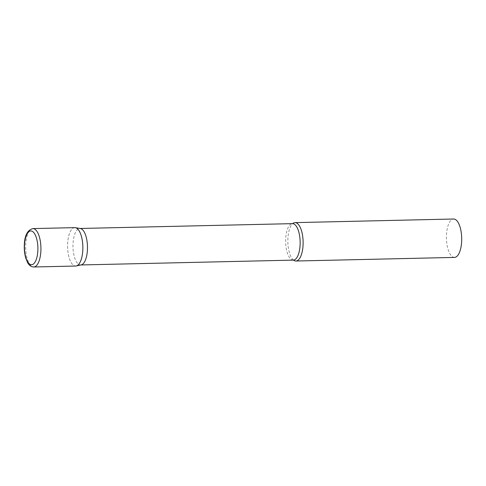 <?xml version="1.0" encoding="UTF-8"?>
<svg xmlns="http://www.w3.org/2000/svg" width="486" height="486" viewBox="0 0 486 486"><rect width="100%" height="100%" fill="white"/><g stroke="black" fill="none" stroke-linecap="round" stroke-linejoin="round"><path stroke-width="0.36" stroke-dasharray="2.43 1.82" d="M74.789 227.636A19.203 7.624 -91.3 0 0 67.627 244.081A19.203 7.624 -91.3 0 0 75.664 266.03M81.192 264.894A18.243 7.247 88.7 0 1 80.64 264.961A18.243 7.247 88.7 0 1 79.534 264.773A18.243 7.247 88.7 0 1 72.973 245.491A18.243 7.247 88.7 0 1 79.807 228.481A18.243 7.247 88.7 0 1 80.366 228.523M76.247 265.964A19.203 7.624 88.7 0 1 74.498 265.836A19.203 7.624 88.7 0 1 67.603 244.81A19.203 7.624 88.7 0 1 75.373 227.679M293.556 260.144A19.203 7.624 88.7 0 1 293.35 259.974A19.203 7.624 88.7 0 1 287.858 241.992A19.203 7.624 88.7 0 1 292.523 223.785A19.203 7.624 88.7 0 1 292.724 223.603M454.501 257.41A19.203 7.624 88.7 0 1 453.335 257.216A19.203 7.624 88.7 0 1 446.427 236.919A19.203 7.624 88.7 0 1 453.626 219.01M32.854 228.59A19.203 7.624 -91.3 0 0 25.691 245.035A19.203 7.624 -91.3 0 0 33.728 266.99M293.313 260.119A18.243 7.247 88.7 0 1 292.208 259.931A18.243 7.247 88.7 0 1 285.647 240.649A18.243 7.247 88.7 0 1 292.481 223.639"/><path stroke-width="0.73" d="M33.728 266.99L75.664 266.03A19.203 7.624 -91.3 0 0 82.833 249.585A19.203 7.624 -91.3 0 0 74.789 227.636L32.854 228.59C27.423 230.06 24.573 235.625 24.3 245.278C24.142 249.944 24.64 254.251 25.788 258.2L27.623 262.622C29.227 265.484 31.262 266.935 33.728 266.99A19.203 7.624 -91.3 0 0 40.897 250.545A19.203 7.624 -91.3 0 0 32.854 228.59M80.919 228.669A18.243 7.247 88.7 0 1 87.48 247.253A18.243 7.247 88.7 0 1 81.192 264.894L76.247 265.964A19.203 7.624 88.7 0 0 82.863 247.398A19.203 7.624 88.7 0 0 75.962 227.831A19.203 7.624 88.7 0 0 75.373 227.679L80.366 228.523A18.243 7.247 88.7 0 1 80.919 228.669M292.724 223.603A19.203 7.624 88.7 0 1 295.045 222.624A19.203 7.624 88.7 0 1 296.211 222.819A19.203 7.624 88.7 0 1 303.118 243.115A19.203 7.624 88.7 0 1 295.919 261.018A19.203 7.624 88.7 0 1 294.753 260.824A19.203 7.624 88.7 0 1 293.556 260.144M295.045 222.624L453.626 219.01A19.203 7.624 88.7 0 1 454.793 219.21A19.203 7.624 88.7 0 1 461.7 239.507A19.203 7.624 88.7 0 1 454.501 257.41L295.919 261.018M24.488 245.412A16.901 6.713 -91.3 0 0 30.533 264.56A16.901 6.713 -91.3 0 0 37.865 250.26A16.901 6.713 -91.3 0 0 31.821 231.117A16.901 6.713 -91.3 0 0 24.488 245.412M80.087 228.475L292.481 223.639A18.243 7.247 88.7 0 1 293.593 223.827A18.243 7.247 88.7 0 1 300.154 243.109A18.243 7.247 88.7 0 1 293.313 260.119L293.35 259.974M80.919 264.955L293.313 260.119"/></g></svg>
